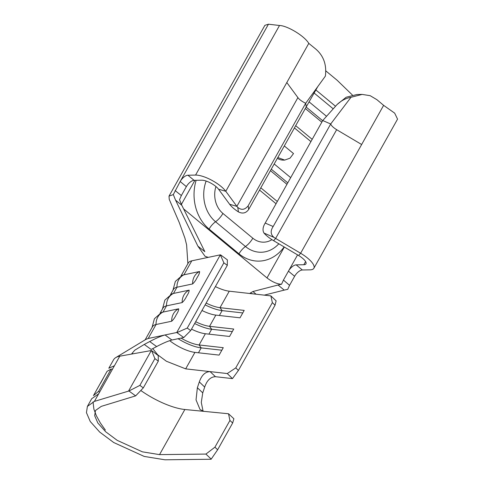 <?xml version="1.0" encoding="UTF-8"?>
<svg xmlns="http://www.w3.org/2000/svg" width="484" height="484" viewBox="0 0 484 484"><rect width="100%" height="100%" fill="white"/><g stroke="black" fill="none" stroke-linecap="round" stroke-linejoin="round"><path stroke-width="0.73" d="M186.673 296.16C185.463 298.755 183.956 300.897 182.153 302.591A13.697 12.124 -101.8 0 1 183.92 295.113A13.697 12.124 -101.8 0 1 189.129 290.158C189.256 291.459 188.439 293.455 186.673 296.16M197.133 277.513C195.923 280.115 194.417 282.257 192.614 283.945A13.697 12.124 -101.8 0 1 194.38 276.467A13.697 12.124 -101.8 0 1 199.589 271.518C199.717 272.819 198.9 274.815 197.133 277.513M176.212 314.8C175.002 317.395 173.496 319.543 171.693 321.231A13.697 12.124 -101.8 0 1 173.46 313.753A13.697 12.124 -101.8 0 1 178.669 308.804C178.796 310.099 177.973 312.101 176.212 314.8M274.198 163.979L290.696 177.64M294.423 127.939L310.922 141.6M277.816 157.524L284.695 160.089L290.019 158.183L293.51 153.573L284.308 145.962M284.695 160.089L283.479 160.113A15.077 12.445 -91.1 0 1 277.374 158.316M171.917 340.01C168.129 341.002 163.041 343.192 156.641 346.568L149.719 341.547C156.126 338.159 161.239 335.963 165.056 334.958L171.917 340.01L183.775 337.529L176.757 332.502L148.207 338.491L146.011 339.32L115.9 357.519A52.024 17 29.3 0 0 115.615 357.688A52.024 17 29.3 0 0 113.516 359.854L108.809 368.239L114.412 365.747L98.639 393.849L91.718 398.701L87.398 406.403L94.416 401.387L128.932 390.993L139.882 385.385L143.306 387.872L135.641 395.876L101.265 406.372L95.463 410.511L94.676 415.677L97.822 422.992L105.627 431.722L117.201 440.349L142.375 451.838L159.538 454.621L205.918 454.071L214.926 447.18L217.637 449.769L211.115 459.249L164.959 459.8L144.184 456.424L113.71 442.521L99.704 432.079L90.254 421.51L86.442 412.652L87.398 406.403M115.9 357.519A52.024 17 29.3 0 1 119.784 356.182L133.451 353.731L131.793 353.677L134.782 350.18L144.262 344.445L151.177 349.472L156.641 346.568M232.441 378.609L227.286 373.551L210.08 371.615L215.465 376.697L232.441 378.609M162.461 308.986L164.881 300.086L171.844 293.969A31.666 10.352 29.3 0 1 173.484 293.437L189.129 290.158M160.029 313.317L162.987 308.048A31.666 10.352 29.3 0 1 166.514 305.864L182.153 302.591M151.994 327.632L154.42 318.726L161.384 312.61A31.666 10.352 29.3 0 1 163.023 312.083L178.669 308.804M145.127 339.871L152.527 326.688A31.666 10.352 29.3 0 1 156.048 324.51L171.693 321.231M176.757 332.502L220.347 254.832L208.271 257.361L205.053 256.302L197.877 246.15L204.853 251.668L181.833 205.331L175.535 200.104L197.877 246.15M180.949 276.037L188.27 262.993A31.666 10.352 29.3 0 1 191.791 260.815L208.271 257.361M172.921 290.346L175.341 281.446L182.305 275.329A31.666 10.352 29.3 0 1 183.944 274.797L199.589 271.518M170.489 294.677L173.447 289.408A31.666 10.352 29.3 0 1 176.975 287.224L192.614 283.945M220.613 254.899L227.365 259.854L227.311 265.347L223.868 262.824L220.347 254.832M177.023 332.569L187.254 328.067L190.696 330.59L227.311 265.347M190.696 330.59L183.775 337.529M215.392 286.589A22.621 7.393 -150.7 0 0 229.259 291.193L252.999 293.867L250.155 293.135L252.963 291.507L256.054 294.212M219.379 315.495L222.12 310.607L220.008 307.679A22.621 7.393 29.3 0 1 206.142 303.075M208.919 334.135L211.659 329.247L209.548 326.319A22.621 7.393 29.3 0 1 195.675 321.715M198.458 352.776L201.199 347.893L199.087 344.959L205.385 333.736L229.567 336.465L233.73 329.041L209.548 326.319L215.846 315.096A22.621 7.393 29.3 0 1 201.973 310.492M205.385 333.736A22.621 7.393 29.3 0 1 191.513 329.138M215.465 376.697C210.619 376.836 207.025 380.291 204.684 387.061L199.323 381.906C201.665 375.185 205.246 371.754 210.08 371.615L185.668 368.862L194.925 352.382L219.107 355.105L223.269 347.687L199.087 344.959A22.621 7.393 29.3 0 1 181.034 338.104M185.668 368.862L166.417 361.264L157.724 354.826L152.847 348.728M194.925 352.382A22.621 7.393 29.3 0 1 169.684 340.651M259.551 190.079L276.049 203.74M260.815 187.828L277.314 201.489M271.276 169.182L287.774 182.843M286.945 184.319L270.447 170.658M175.535 200.104L173.308 194.574L169.013 196.129L169.231 199.335L179.213 222.434L184.936 238.188L186.612 244.88L187.877 263.689M173.308 194.574L180.169 181.512A7.538 3.473 129.6 0 1 187.913 175.22L195.572 175.075A20.358 6.655 29.3 0 1 225.786 191.283L236.882 206.353A9.045 2.958 -150.7 0 0 237.759 207.376C241.389 210.389 244.856 209.868 248.159 205.815L305.694 103.286L306.239 106.873L248.703 209.409C246.072 213.166 242.653 214.001 238.449 211.919L237.759 207.376M175.093 190.563L181.355 195.548L186.358 186.636L180.169 181.512L268.451 24.2L264.869 25.349L169.013 196.129M181.355 195.548L179.534 199.723L181.833 205.331M289.547 285.336L287.738 289.335L284.229 290.11L278.058 285.009L281.567 284.211L283.436 280.079L289.547 285.336L294.623 276.291L288.44 271.167A7.538 3.473 129.6 0 1 296.178 264.869L303.837 264.73L305.598 261.59M283.436 280.079L297.575 254.887M281.567 284.211C277.296 284.126 272.438 282.033 266.999 277.931L183.593 208.87M295.688 125.689L312.186 139.35M309.028 101.809L326.531 116.305M333.222 108.84L313.934 92.874M306.148 107.043L322.646 120.704M321.818 122.18L305.319 108.519M322.737 120.54L265.202 223.07L273.164 226.518L330.699 123.989L350.985 97.296C345.957 98.155 341.323 100.569 337.076 104.538L322.737 120.54L330.699 123.989C331.316 125.683 333.301 127.582 336.652 129.694L361.651 144.51L383.624 105.349L376.933 99.704L370.163 95.681L362.135 94.41L350.985 97.296M337.076 104.538L346.175 97.23L357.023 94.507L362.135 94.41M238.449 211.919A18.096 5.917 -150.7 0 1 229.64 204.278L218.544 189.202L225.786 191.283L286.812 82.54L297.908 97.611C299.312 99.547 301.907 101.434 305.694 103.286L325.387 76.097C326.797 64.777 323.578 55.751 315.731 49.023L308.786 43.379C304.133 35.55 286.861 25.561 279.51 25.495L268.451 24.2M273.164 226.518C270.26 230.886 270.556 234.522 274.053 237.432A9.045 2.958 -150.7 0 0 275.626 238.437L300.624 253.253A20.358 6.655 29.3 0 1 313.856 268.287A20.358 6.655 29.3 0 1 310.026 269.848L302.367 269.993A7.538 3.473 -50.4 0 0 294.623 276.291M303.837 264.73A11.307 3.697 29.3 0 0 305.967 263.859A11.307 3.697 29.3 0 0 298.616 255.504L273.617 240.693L275.626 238.437L336.652 129.694M274.053 237.432L263.98 233.064A18.096 5.917 -150.7 0 0 273.617 240.693M263.98 233.064C262.395 230.354 262.8 227.02 265.202 223.07M315.665 89.8L335.533 106.256M218.544 189.202A11.307 3.697 29.3 0 0 201.755 180.199L194.096 180.344A7.538 3.473 -50.4 0 0 186.358 186.636M313.856 268.287L397.558 119.131L394.666 113.135L383.624 105.349M278.058 285.009L252.963 291.507M284.229 290.11L264.27 295.137M227.286 373.551L235.75 367.901L272.365 302.651L270.871 295.881L252.999 293.867M270.871 295.881L276.122 300.86L275.039 305.192L272.365 302.651M235.75 367.901L238.424 370.441L275.039 305.192M238.424 370.441L232.532 378.536M229.259 291.193L220.008 307.679L244.19 310.401L240.028 317.819L215.846 315.096M187.254 328.067L223.868 262.824M325.617 70.718L337.148 80.265L352.382 95.015M317.776 86.606L306.239 106.873M232.308 331.576L211.659 329.247A26.765 8.748 29.3 0 1 194.671 323.512M221.847 350.216L201.199 347.893A26.765 8.748 29.3 0 1 178.082 338.721M242.768 312.936L222.12 310.607A26.765 8.748 29.3 0 1 205.131 304.872M204.684 387.061L202.748 392.875L201.283 402.434L203.092 411.237M199.323 381.906L197.369 387.72L202.748 392.875M140.802 390.491A42.973 14.048 -150.7 0 0 178.336 408.369A42.973 14.048 -150.7 0 0 184.858 409.5L203.764 411.346L200.055 409.567L196.038 399.899L197.369 387.72M149.719 341.547L144.262 344.445M203.764 411.346L228.521 413.759L233.887 418.757L232.659 422.998L217.637 449.769M133.451 353.731L151.31 350.531L128.629 390.945M154.904 358.614L151.577 350.597L158.244 355.571L158.304 361.149L154.904 358.614L139.882 385.385M158.304 361.149L143.306 387.872M232.659 422.998L229.924 420.451L214.926 447.18M229.924 420.451L228.521 413.759M135.641 395.876L128.932 390.993M211.23 459.141L205.918 454.071M112.451 369.231L111.108 369.074L107.073 371.337L96.068 390.945L93.46 395.597L98.633 391.302L99.516 392.282M111.108 369.074L98.633 391.302M100.515 383.274L103.413 377.956M97.054 389.227L100.418 383.213M119.784 356.182L94.416 401.387M148.207 338.491L156.048 324.51A13.697 12.124 -101.8 0 1 163.023 312.083L166.514 305.864A13.697 12.124 -101.8 0 1 173.484 293.437L176.975 287.224A13.697 12.124 -101.8 0 1 183.944 274.797L191.791 260.815M215.943 186.54A22.621 18.67 88.9 0 0 222.912 213.438L252.817 238.201A22.621 18.67 88.9 0 0 271.947 239.665M181.391 204.411L194.907 180.326M266.999 277.931L284.332 247.04M229.64 204.278L236.882 206.353L297.908 97.611M248.159 205.815L248.703 209.409M298.616 255.504L300.624 253.253L361.651 144.51M296.178 264.869L302.367 269.993M284.126 246.919A41.467 34.231 -91.1 0 1 238.993 253.828L209.088 229.071A41.467 34.231 -91.1 0 1 196.135 180.302M195.572 175.075L279.51 25.495M187.913 175.22L194.096 180.344M286.812 82.54L308.786 43.379M238.993 253.828A11.307 5.203 129.6 0 1 245.461 246.513A12.85 5.911 -50.4 0 0 252.817 238.201M209.088 229.071A11.307 5.203 129.6 0 1 215.561 221.751L245.461 246.513A32.646 26.947 88.9 0 0 278.82 243.779M206.154 181.052A32.646 26.947 88.9 0 0 215.561 221.751A12.85 5.911 -50.4 0 0 222.912 213.438M184.858 409.5L159.538 454.621M105.367 430.076L100.345 422.956L96.304 415.605L93.884 409.131L93.043 401.865M102.233 379.964L98.294 386.976"/></g></svg>
